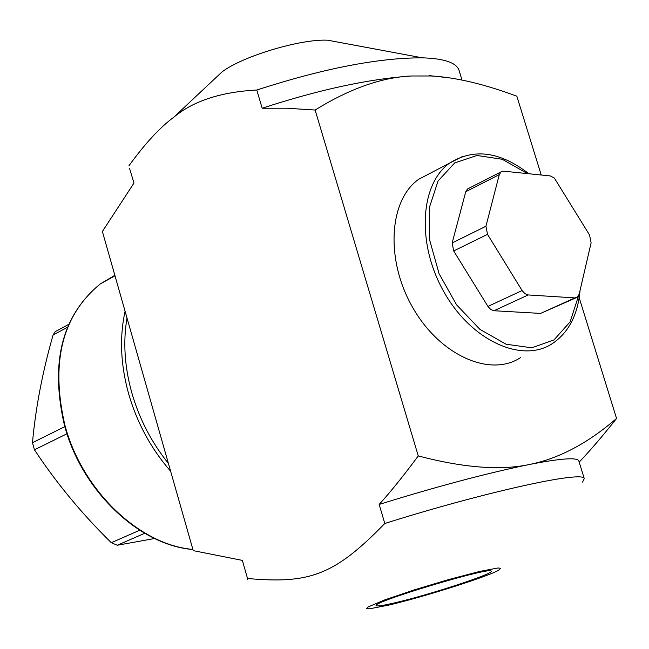 <?xml version="1.0" encoding="UTF-8"?>
<svg xmlns="http://www.w3.org/2000/svg" width="649" height="649" viewBox="0 0 649 649"><rect width="100%" height="100%" fill="white"/><g stroke="black" fill="none" stroke-linecap="round" stroke-linejoin="round"><path stroke-width="0.97" d="M576.15 297.761L540.609 313.41L494.003 310.741L528.197 294.946L524.927 293.673L522.096 290.557L487.934 306.417L453.683 250.952L452.15 242.937L465.755 191.723L467.499 188.997L468.529 188.47M494.003 310.741L490.741 309.492L487.934 306.417M453.683 250.952L487.513 234.354L522.096 290.557M528.197 294.946L574.852 297.891L540.609 313.41M465.755 191.723L499.292 174.622L501.028 171.888L503.794 171.19L550.295 175.936L554.319 178.013L589.519 234.954L591.117 242.791L579.176 294.224L577.253 297.266L574.852 297.891M499.292 174.622L485.939 226.258L452.15 242.937M487.513 234.354L485.939 226.258M56.163 331.136L55.222 331.639L53.072 335.038C42.445 372.218 35.581 408.107 32.482 442.707L34.454 449.806C56.341 482.913 81.952 513.878 111.303 542.702L117.274 545.249L154.6 538.516M431.179 75.982L411.271 75.99L431.179 75.982C455.509 77.296 484.065 84.029 516.839 96.19L541.225 175.003M579.192 297.729L616.55 418.467C587.678 443.372 558.619 458.713 529.365 464.497C500.525 470.671 463.491 467.815 418.256 455.923C403.816 475.466 390.787 491.642 379.17 504.435L384.792 523.483C334.235 575.517 309.289 583.995 247.537 578.502L242.337 560.387L193.232 550.636L102.38 231.49L133.986 183.034L129.63 168.651M579.192 462.12C590.355 450.406 602.807 435.852 616.55 418.467M431.301 172.699L418.654 179.311C388.621 200.541 385.336 260.509 412.959 307.926C440.184 355.62 490.571 377.799 520.798 357.437M429.224 75.609L449.595 77.888M214.689 78.797L222.015 71.917C242.426 56.252 300.722 38.762 327.713 40.206L340.311 42.55M459.281 71.106L458.9 69.865C455.923 62.515 443.754 58.507 422.402 57.834C378.602 57.729 323.405 68.453 256.793 90.024C220.952 91.939 193.313 100.968 173.883 117.128C160.092 127.285 145.133 143.461 128.997 165.673M315.13 110.038L286.566 108.213L262.172 108.237C318.764 89.74 368.462 78.991 411.271 75.99C381.661 77.336 349.608 88.686 315.13 110.038L418.256 455.923M262.172 108.237L256.793 90.024M379.17 504.435C437.248 486.393 487.318 473.08 529.365 464.497C560.111 458.494 576.572 457.229 578.762 460.717L578.916 461.212M242.45 561.612L242.337 560.387M247.537 578.502L247.634 579.646M388.881 605.079L369.606 608.794L366.669 608.527L368.178 606.92L384.176 600.098L413.721 590.046L448.816 579.516L479.692 571.436L497.961 567.98L500.768 568.297L499.113 569.936C489.565 576.052 424.146 596.861 388.881 605.079M582.518 482.061L584.262 478.654C583.946 470.225 484.592 492.023 384.792 523.483M395.2 602.743C383.502 605.493 377.191 606.466 376.25 605.663C370.125 602.556 491.772 566.058 491.196 571.177C494.838 573.4 429.76 594.744 395.2 602.743M117.274 545.249L144.686 533.283M139.689 530.249L111.303 542.702M34.454 449.806L66.985 433.759M64.803 426.653L32.482 442.707M53.072 335.038L67.447 327.291M578.567 295.814L570.122 321.855L553.954 339.954L531.766 347.807L506.066 344.221L479.936 329.368L456.628 304.892L439.113 273.789L429.63 239.968L429.314 207.704L438.083 180.966L454.689 162.915L476.974 155.476L502.212 159.273L527.475 173.599M462.851 156.304L449.579 163.126C419.611 184.389 416.601 244.9 444.492 292.894C471.985 341.179 522.55 363.797 552.697 343.378C568.759 332.304 577.87 314.684 580.036 290.517M125.087 311.244C119.4 337.131 120.576 364.649 128.632 393.813C137.077 422.937 151.079 448.735 170.622 471.223M168.424 463.475C151.566 442.496 139.365 418.962 131.82 392.856C124.559 366.726 122.953 341.763 127.001 317.986M192.883 549.419C139.348 544.876 82.366 490.652 64.973 425.468C50.338 362.499 62.117 315.309 100.295 283.905L114.857 275.298M467.499 188.997L501.028 171.888M68.664 324.386L55.222 331.639M528.878 173.745C500.136 151.509 473.705 147.972 449.579 163.126L418.654 179.311M115.003 275.825L100.295 283.905C61.785 315.601 49.876 362.896 64.567 425.809C81.977 491.009 139.056 545.176 192.915 549.525M222.015 71.917L173.883 117.128M327.713 40.206L422.402 57.834M462.031 80.078L458.9 69.865M584.262 478.654L578.762 460.717"/></g></svg>
